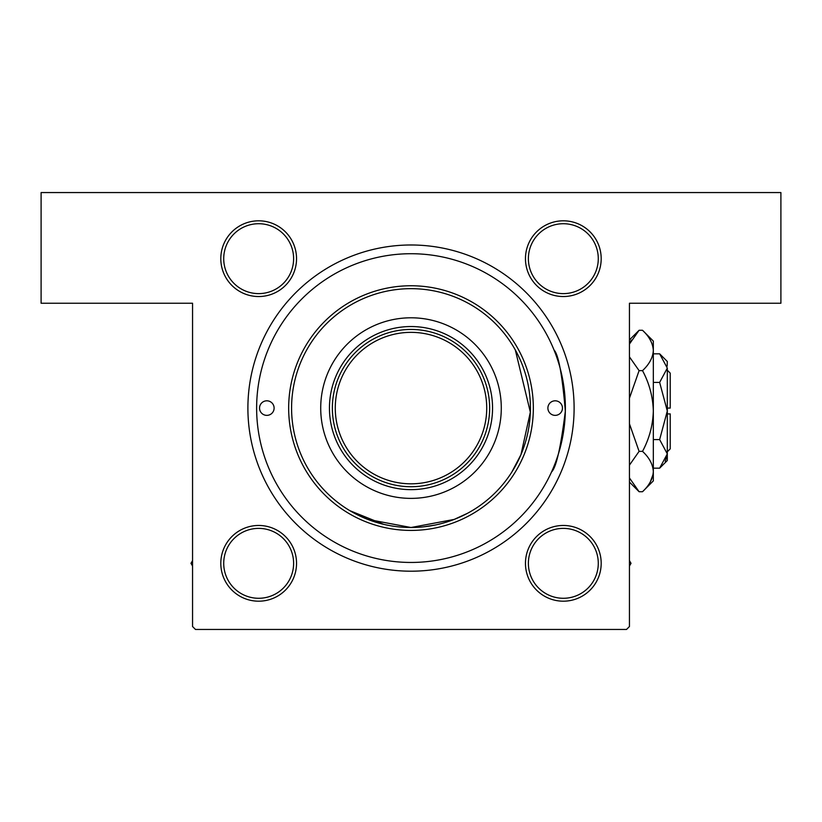 <?xml version="1.0" encoding="UTF-8"?>
<svg xmlns="http://www.w3.org/2000/svg" width="822" height="822" viewBox="0 0 822 822"><rect width="100%" height="100%" fill="white"/><g stroke="black" fill="none" stroke-linecap="round" stroke-linejoin="round"><path stroke-width="1.23" d="M515.322 349.977L530.344 412.151L520.973 454.628L511.839 472.044M423.484 526.851L434.653 525.135M467.513 513.288L454.186 519.422L411 527.508L367.763 519.401L349.956 510.719L383.627 524.323M258.673 220.81A37.863 37.863 0 0 1 296.537 258.673A37.863 37.863 0 0 1 258.673 296.537A37.863 37.863 0 0 1 220.81 258.673A37.863 37.863 0 0 1 258.673 220.81M258.673 293.618A34.956 34.956 0 0 0 293.618 258.673A34.956 34.956 0 0 0 258.673 223.718A34.956 34.956 0 0 0 223.718 258.673A34.956 34.956 0 0 0 258.673 293.618M563.327 220.81A37.863 37.863 0 0 1 601.19 258.673A37.863 37.863 0 0 1 563.327 296.537A37.863 37.863 0 0 1 525.464 258.673A37.863 37.863 0 0 1 563.327 220.81M563.327 293.618A34.956 34.956 0 0 0 598.282 258.673A34.956 34.956 0 0 0 563.327 223.718A34.956 34.956 0 0 0 528.382 258.673A34.956 34.956 0 0 0 563.327 293.618M563.327 525.464A37.863 37.863 0 0 1 601.19 563.327A37.863 37.863 0 0 1 563.327 601.19A37.863 37.863 0 0 1 525.464 563.327A37.863 37.863 0 0 1 563.327 525.464M563.327 598.282A34.956 34.956 0 0 0 598.282 563.327A34.956 34.956 0 0 0 563.327 528.382A34.956 34.956 0 0 0 528.382 563.327A34.956 34.956 0 0 0 563.327 598.282M258.673 525.464A37.863 37.863 0 0 1 296.537 563.327A37.863 37.863 0 0 1 258.673 601.19A37.863 37.863 0 0 1 220.81 563.327A37.863 37.863 0 0 1 258.673 525.464M258.673 598.282A34.956 34.956 0 0 0 293.618 563.327A34.956 34.956 0 0 0 258.673 528.382A34.956 34.956 0 0 0 223.718 563.327A34.956 34.956 0 0 0 258.673 598.282M411 244.987A163.105 163.105 0 0 1 574.105 408.092A163.105 163.105 0 0 1 411 571.198A163.105 163.105 0 0 1 247.895 408.092A163.105 163.105 0 0 1 411 244.987M554.007 349.977C558.457 354.364 562.227 374.74 565.341 411.113C560.809 447.374 556.196 467.687 551.5 472.023M41.1 192.554L780.9 192.554L780.9 303.236L629.447 303.236L629.447 626.528L626.528 629.447L195.472 629.447L192.554 626.528L192.554 303.236L41.1 303.236L41.1 192.554M421.306 245.305L417.042 245.09M248.223 397.776L248.008 402.05M259.547 408.092A7.285 7.285 0 0 0 266.831 415.367A7.285 7.285 0 0 0 274.106 408.092A7.285 7.285 0 0 0 266.831 400.807A7.285 7.285 0 0 0 259.547 408.092M547.894 408.092A7.285 7.285 0 0 0 555.169 415.367A7.285 7.285 0 0 0 562.454 408.092A7.285 7.285 0 0 0 555.169 400.807A7.285 7.285 0 0 0 547.894 408.092M320.714 408.092A90.286 90.286 0 0 0 411 498.379A90.286 90.286 0 0 0 501.286 408.092A90.286 90.286 0 0 0 411 317.795A90.286 90.286 0 0 0 320.714 408.092M530.416 408.092A119.416 119.416 0 0 0 411 288.666A119.416 119.416 0 0 0 291.584 408.092A119.416 119.416 0 0 0 411 527.508A119.416 119.416 0 0 0 530.416 408.092M288.666 408.092A122.334 122.334 0 0 1 411 285.758A122.334 122.334 0 0 1 533.334 408.092A122.334 122.334 0 0 1 411 530.416A122.334 122.334 0 0 1 288.666 408.092M565.372 408.092A154.372 154.372 0 0 0 411 253.721A154.372 154.372 0 0 0 256.628 408.092A154.372 154.372 0 0 0 411 562.454A154.372 154.372 0 0 0 565.372 408.092M192.554 560.604L190.981 563.327L192.554 566.05M629.447 566.05L631.019 563.327L629.447 560.604M341.099 444.116A78.645 78.645 0 0 1 411 329.447A78.645 78.645 0 0 1 489.645 408.092A78.645 78.645 0 0 1 411 486.727A78.645 78.645 0 0 1 332.355 408.092A78.645 78.645 0 0 1 411 329.447A78.645 78.645 0 0 1 489.645 408.092A78.645 78.645 0 0 0 480.901 372.058M329.447 408.092A81.553 81.553 0 0 1 411 326.54A81.553 81.553 0 0 1 492.553 408.092A81.553 81.553 0 0 1 411 489.645A81.553 81.553 0 0 1 329.447 408.092M667.31 370.219L670.218 373.137L670.218 408.092L667.31 408.092M667.145 366.15L667.31 361.485L659.645 353.83L667.31 368.122L659.645 382.415L667.31 411L659.645 439.585L667.31 453.878L659.645 468.17L653.326 468.17M659.645 439.585L653.326 439.585M665.193 461.193L667.145 455.85M659.645 353.83L653.326 353.83M659.645 382.415L653.326 382.415M631.296 340.092L629.447 344.058L639.095 330.28L642.516 330.28L653.326 341.099L653.326 480.901L642.516 491.72L639.095 491.72L629.447 477.942M642.516 330.28C649.277 336.568 652.874 343.288 653.326 350.46C652.915 357.549 649.308 364.28 642.516 370.64C649.298 383.309 652.894 396.759 653.326 411C652.894 425.272 649.288 438.722 642.516 451.36C649.277 457.638 652.874 464.368 653.326 471.54C652.915 478.62 649.308 485.35 642.516 491.72M642.516 451.36L639.095 451.36L629.447 423.803M629.447 465.139L639.095 451.36M650.315 481.908L653.1 474.325M653.326 350.46L653.1 347.675M642.516 370.64L639.095 370.64L629.447 356.871M629.447 398.187L639.095 370.64M667.31 368.122L667.31 460.515L659.645 468.17M667.31 413.908L670.218 413.908L670.218 448.863L667.31 451.781M335.273 408.092A75.727 75.727 0 0 0 411 483.819A75.727 75.727 0 0 0 486.727 408.092A75.727 75.727 0 0 0 411 332.355A75.727 75.727 0 0 0 335.273 408.092M629.447 339.928L639.095 330.28M629.447 482.072L639.095 491.72"/></g></svg>
